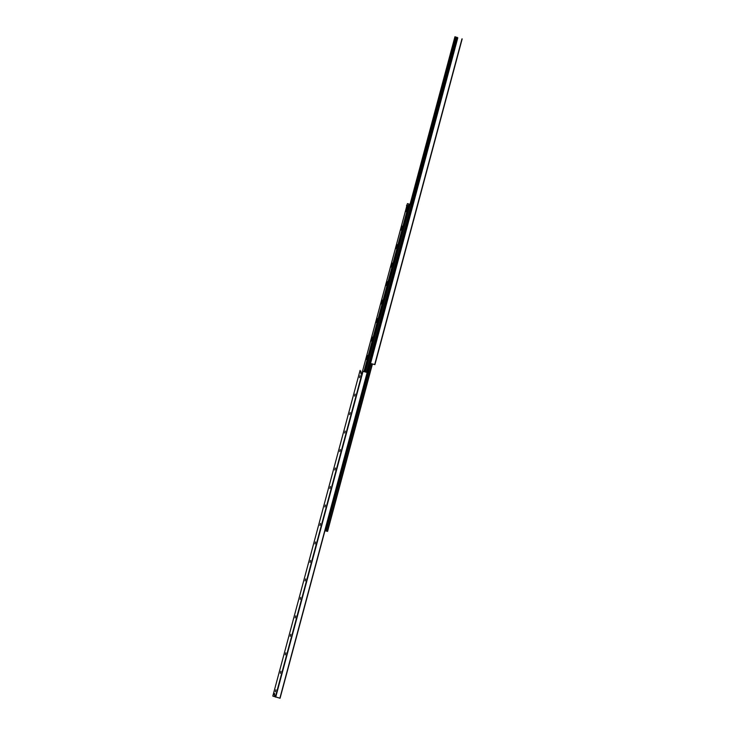 <?xml version="1.0" encoding="UTF-8"?>
<svg xmlns="http://www.w3.org/2000/svg" width="735" height="735" viewBox="0 0 735 735"><rect width="100%" height="100%" fill="white"/><g stroke="black" fill="none" stroke-linecap="round" stroke-linejoin="round"><path stroke-width="1.1" d="M369.999 363.32L457.271 37.614L369.999 363.32L374.914 364.624L462.168 38.918L374.914 364.624M275.386 691.764L275.901 689.797M280.366 673.288L280.853 671.321M285.309 654.812L285.823 652.845M285.281 654.802L285.805 652.836L285.281 654.802M290.261 636.326L290.775 634.369M290.233 636.326L290.757 634.36L290.233 636.326M295.194 617.85L295.727 615.884M300.165 599.374L300.652 597.399M305.098 580.889L305.631 578.932M310.069 562.413L310.583 560.447M310.041 562.404L310.556 560.438L310.041 562.404M315.021 543.928L315.535 541.971M314.993 543.928L315.508 541.961L314.993 543.928M319.955 525.451L320.488 523.485M324.907 506.966L325.412 505M329.877 488.49L330.364 486.524M334.829 470.014L335.344 468.048M334.802 470.005L335.316 468.039L334.802 470.005M339.781 451.529L340.287 449.572M339.754 451.529L340.268 449.563L339.754 451.529M344.706 433.044L345.22 431.077M349.658 414.568L350.172 412.601M354.637 396.091L355.143 394.125M354.61 396.082L355.124 394.116L354.61 396.082M359.59 377.606L360.095 375.649M359.562 377.606L360.077 375.64L359.562 377.606M274.504 696.192L274.807 695.053L274.504 696.192M360.655 372.351L360.958 371.212L360.655 372.351M274.256 694.814L274.605 693.472L274.256 694.814M360.848 373.931L361.207 372.59L360.848 373.931M272.814 696.082L360.086 370.376L272.814 696.082L280.063 698.25L367.335 372.544L362.566 371.01M362.557 371.074L367.325 372.535L280.063 698.25M370.082 362.98L412.353 205.249L410.424 204.385L412.418 204.927M327.571 531.396L372.434 363.99L327.571 531.396L324.953 530.716M407.116 207.674A2.03 0.56 104.6 0 1 407.236 207.794A2.03 0.56 104.6 0 1 407.135 209.778A2.03 0.56 104.6 0 1 406.253 211.57A2.03 0.56 104.6 0 1 405.977 209.76A2.03 0.56 104.6 0 1 407.116 207.674M402.164 226.159A2.03 0.56 104.6 0 1 402.284 226.279A2.03 0.56 104.6 0 1 402.183 228.263A2.03 0.56 104.6 0 1 401.301 230.046A2.03 0.56 104.6 0 1 401.025 228.236A2.03 0.56 104.6 0 1 402.164 226.159M397.212 244.636A2.03 0.56 104.6 0 1 397.332 244.755A2.03 0.56 104.6 0 1 397.231 246.739A2.03 0.56 104.6 0 1 396.349 248.522A2.03 0.56 104.6 0 1 396.073 246.721A2.03 0.56 104.6 0 1 397.212 244.636M392.26 263.121A2.03 0.56 104.6 0 1 392.38 263.24A2.03 0.56 104.6 0 1 392.279 265.225A2.03 0.56 104.6 0 1 391.397 267.007A2.03 0.56 104.6 0 1 391.121 265.197A2.03 0.56 104.6 0 1 392.26 263.121M387.308 281.597A2.03 0.56 104.6 0 1 387.428 281.716A2.03 0.56 104.6 0 1 387.327 283.701A2.03 0.56 104.6 0 1 386.445 285.483A2.03 0.56 104.6 0 1 386.169 283.682A2.03 0.56 104.6 0 1 387.308 281.597M382.356 300.073A2.03 0.56 104.6 0 1 382.476 300.202A2.03 0.56 104.6 0 1 382.375 302.186A2.03 0.56 104.6 0 1 381.493 303.968A2.03 0.56 104.6 0 1 381.217 302.159A2.03 0.56 104.6 0 1 382.356 300.073M377.404 318.558A2.03 0.56 104.6 0 1 377.524 318.678A2.03 0.56 104.6 0 1 377.423 320.662A2.03 0.56 104.6 0 1 376.54 322.444A2.03 0.56 104.6 0 1 376.265 320.644A2.03 0.56 104.6 0 1 377.404 318.558M372.452 337.034A2.03 0.56 104.6 0 1 372.571 337.154A2.03 0.56 104.6 0 1 372.47 339.138A2.03 0.56 104.6 0 1 371.598 340.93A2.03 0.56 104.6 0 1 371.313 339.12A2.03 0.56 104.6 0 1 372.452 337.034M367.5 355.519A2.03 0.56 104.6 0 1 367.619 355.639A2.03 0.56 104.6 0 1 367.518 357.623A2.03 0.56 104.6 0 1 366.646 359.406A2.03 0.56 104.6 0 1 366.361 357.596A2.03 0.56 104.6 0 1 367.5 355.519M407.236 205.442L406.519 205.249L407.594 205.57L406.887 205.387L406.51 206.774L406.887 205.387M407.429 203.604L411.848 204.909L407.429 203.604L406.96 205.368L407.429 203.604M409.854 204.367L364.973 371.873L409.854 204.367M410.893 204.486L412.445 204.9L410.874 204.495M369.99 362.814L412.142 205.497M411.352 204.78L366.471 372.268L364.046 371.625L366.517 372.305M274.339 694.786L274.66 693.537M360.931 373.904L361.262 372.654M406.887 205.414L407.594 205.57M407.594 205.598L407.227 206.958L406.529 206.755M454.947 36.75L410.056 204.284L454.937 36.75M455.195 36.842L410.305 204.348M455.535 36.934L410.654 204.44M456.049 37.053L411.168 204.55M457.069 37.32L412.188 204.817M457.519 37.706L370.247 363.412M457.804 37.788L370.532 363.494M461.975 38.863L374.703 364.578M362.989 371.423L275.717 697.129M362.64 371.322L275.359 697.028M367.16 372.498L279.888 698.213M327.525 531.387L372.379 363.972M372.241 363.935L327.387 531.35L372.268 363.944M326.276 531.038L371.129 363.65M326.138 531.001L370.991 363.614M325.917 530.946L370.771 363.559L325.917 530.946M325.862 530.936L370.716 363.54M370.027 363.062L325.1 530.753L370.045 363.09M367.022 372.424L411.903 204.927M362.53 371.166L406.574 206.792L362.53 371.166M408.835 204.128L363.954 371.625M364.046 371.634L408.926 204.146M409.027 204.174L364.147 371.662M364.183 371.671L409.064 204.183M409.799 204.358L364.918 371.855M410.075 204.422L365.194 371.928M365.332 371.965L410.213 204.468M411.324 204.771L366.443 372.259M366.967 372.415L411.811 204.9M406.51 206.774L407.227 206.958L406.51 206.774"/></g></svg>

